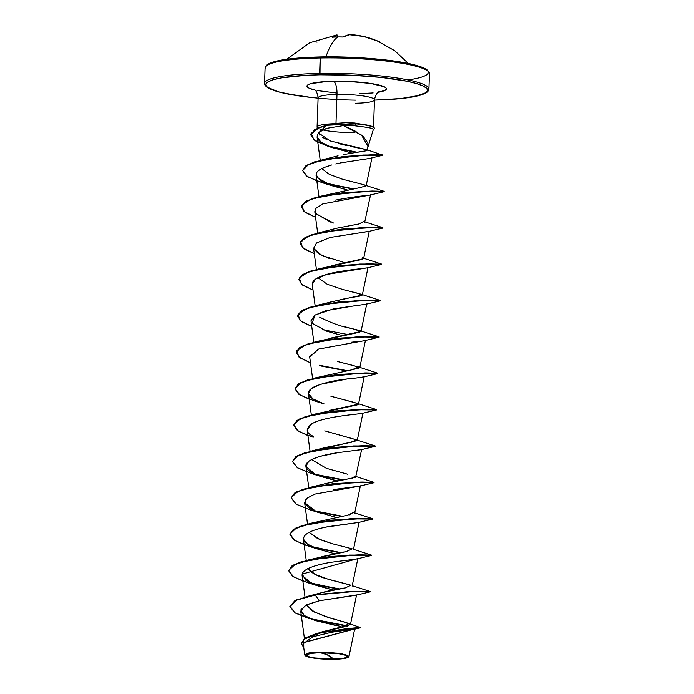 <?xml version="1.0" encoding="UTF-8"?>
<svg xmlns="http://www.w3.org/2000/svg" width="694" height="694" viewBox="0 0 694 694"><rect width="100%" height="100%" fill="white"/><g stroke="black" fill="none" stroke-linecap="round" stroke-linejoin="round"><path stroke-width="1.04" d="M332.652 37.207A0.616 0.573 -128.1 0 0 332.14 37.016L332.92 37.19A82.222 75.559 53.7 0 1 337.666 36.947L337.666 36.947A82.222 27.213 88.9 0 0 325.954 56.856A82.222 27.213 -91.1 0 1 337.666 36.947A82.222 75.559 -126.3 0 0 332.92 37.19L332.14 37.016L334.447 35.62L336.85 34.952A0.616 0.616 -92 0 1 336.902 34.943L336.824 34.952A82.057 5.231 87.5 0 1 336.824 34.952A82.057 5.231 87.5 0 1 336.85 34.952L337.501 35.498A81.606 25.817 83.7 0 0 333.372 37.138A81.606 25.817 -96.3 0 1 337.501 35.498L337.579 36.929L337.501 35.498A0.616 0.581 -97 0 0 336.85 34.952A82.222 26.008 83.7 0 0 332.14 37.016A0.616 0.573 51.9 0 1 332.626 37.181M342.446 36.999A82.222 75.559 -126.3 0 0 337.666 36.947A82.222 75.559 53.7 0 1 342.446 36.999L343.998 36.782L342.446 36.999M378.638 41.38L363.604 36.452A82.222 77.364 101.9 0 1 375.445 40.183L376.911 40.738A0.616 0.573 -74.2 0 0 376.807 40.703M349.394 34.7A0.616 0.46 89 0 1 349.446 34.7L348.839 35.273L349.446 34.7A0.616 0.581 -96.4 0 0 349.342 34.709L343.695 36.851A0.616 0.564 57 0 1 343.998 36.782A82.222 28.211 -85.9 0 1 349.446 34.7A82.057 55.216 -89.3 0 1 353.819 34.882A82.057 55.216 -89.3 0 1 354.278 34.926A82.057 55.216 90.7 0 0 353.775 34.874A82.057 55.216 90.7 0 0 349.446 34.7L343.998 36.782A0.616 0.564 -123 0 0 343.608 36.921M407.985 79.914A80.99 12.44 -178 0 0 414.492 64.95A80.99 12.44 -178 0 0 320.611 56.943L320.16 57.966A82.222 12.631 2 0 1 429.274 72.801A82.222 12.631 -178 0 0 320.16 57.966L319.986 74.805A80.99 12.44 2 0 1 418.525 84.182A80.99 12.44 2 0 1 393.81 99.199M333.562 659.057L326.883 654.616L320.116 652.681C332.339 652.681 340.988 653.618 346.072 655.492C348.995 657.409 344.823 658.597 333.562 659.057A20.386 3.132 2 0 1 307.607 656.246A20.386 3.132 2 0 1 320.116 652.681A164.452 54.427 -91.1 0 1 326.883 654.616A164.452 54.427 -91.1 0 1 333.562 659.057L343.114 658.311L346.566 657.331L347.182 656.741L346.072 655.492L339.097 653.783L320.116 652.681L310.565 653.427L306.496 654.997L309.29 656.862L314.582 657.955L333.562 659.057M348.388 657.149L348.726 656.836L341.405 653.479L319.639 652.455A21.844 3.357 2 0 1 348.336 657.183A21.844 3.357 2 0 1 334.04 659.283A21.844 3.357 2 0 1 305.403 655.778A21.844 3.357 2 0 1 319.639 652.455L339.965 653.254L349.004 656.403L348.535 656.984M428.736 88.225A82.222 12.631 -178 0 0 319.622 73.399A82.222 12.631 2 0 1 428.736 88.225M333.597 81.259A11.512 3.808 -91.1 0 1 336.989 94.427A28.202 4.338 -178 0 0 318.164 98.166A28.202 4.338 -178 0 1 336.989 94.427L335.983 123.385L345.36 122.708L354.773 123.02L346.271 122.691L335.983 123.385L336.989 94.427A11.512 3.808 88.9 0 0 333.597 81.259A39.714 6.099 2 0 1 378.855 84.989A39.714 6.099 2 0 1 378.169 92.267L385.118 90.307L386.315 89.17L385.994 87.965L384.164 86.733L370.57 83.41L348.935 81.45L326.536 81.528L310.929 83.601L308.257 84.633L307.06 85.778L307.381 86.984L309.212 88.207L314.955 90.055A39.714 6.099 2 0 1 333.597 81.259M374.422 99.52A28.202 4.338 -178 0 0 336.989 94.427A28.202 4.338 -178 0 1 374.422 99.52A28.202 4.338 -178 0 1 355.588 103.25M311.537 97.49L286.31 93.707L276.949 91.417L270.278 88.971L266.531 86.472L265.871 84.017L268.318 81.684L273.774 79.576L282.033 77.78L305.594 75.342L319.986 74.805L319.622 73.399A82.222 12.631 -178 0 0 264.726 84.286A82.222 12.631 2 0 1 319.622 73.399L320.16 57.966A82.222 12.631 -178 0 0 265.264 68.853A82.222 12.631 2 0 1 320.16 57.966L320.541 56.934L306.219 57.481M320.012 632.486L320.758 632.251M321.452 632.043L350.418 624.704L344.823 622.162L330.249 618.085L314.538 612.117L306.184 604.925L312.742 611.145L325.512 616.576L348.666 623.394L360.065 627.463L346.297 628.703L316.351 633.553L305.23 637.942L301.283 643.13L360.065 627.463M307.798 568.733L315.466 574.528L328.739 579.447L350.938 585.233L345.3 587.896L321.383 592.745L308.795 596.025L321.383 592.745C326.813 591.184 335.254 589.484 346.696 587.653M349.29 584.712L326.111 578.64C316.768 575.951 310.574 572.481 307.529 568.23M321.496 556.709L344.155 551.921M332.539 543.792L320.307 539.732L309.064 532.359L317.739 538.631L332.539 543.792L352.214 548.85L346.297 551.565L308.899 559.806L349.689 555.07L371.498 555.139L359.466 554.801L330.318 556.484L301.04 561.862L291.974 565.879L288.678 570.607L294.065 564.638L308.899 559.806M318.095 521.914L316.794 522.435L318.104 521.905M347.278 515.234L347.972 515.121M349.325 514.887L350.487 514.679M360.386 485.809L354.669 513.17M324.167 483.918L355.606 477.307L361.661 449.434M319.327 449.677L357.228 440.577L353.827 439.05L324.749 430.861L356.022 439.718L351.919 442.121L325.738 447.448L319.335 449.677M329.32 410.423L358.503 404.203L354.799 402.589L330.882 396.239L357.297 403.344L357.401 404.845L313.983 414.292L354.764 409.555L376.53 409.599L357.297 403.344M321.886 376.92L323.187 376.4L321.877 376.92M351.806 369.815L359.77 367.82L353.532 365.573L337.249 361.444L358.564 366.97L351.806 369.815L315.25 377.918L356.039 373.181L377.848 373.251L365.807 372.912L336.659 374.595L307.381 379.982L298.325 383.99L295.037 388.727L300.415 382.75L315.25 377.918M329.268 338.403L361.045 331.446L351.693 328.453C342.324 326.987 331.663 323.222 319.7 317.158M330.535 302.02L362.311 295.071L356.907 293.024L342.836 289.537L327.212 284.254L317.956 277.713M331.836 265.637L363.578 258.688L369.277 231.163M364.61 222.601L370.553 194.788M366.128 185.914L359.353 187.727L366.12 185.931L364.124 184.812L341.995 179.078L329.164 174.237L321.773 168.581L329.164 174.237L342.524 179.234M329.494 158.657L330.804 158.137L329.494 158.657M338.073 155.82L322.875 159.655L363.136 155.04L382.949 154.892L371.663 154.788L343.556 156.471L314.746 161.797L305.881 165.779L302.653 170.455L308.041 164.487L322.875 159.655M326.275 125.536L318.468 132.953L330.361 140.977L366.762 149.722L367.985 146.512L361.583 135.139L343.348 125.605L354.591 130.724L363.404 136.649L367.863 143.111L368.037 146.417L366.762 149.722C368.401 150.451 365.001 151.309 356.577 152.316L365.46 150.91M343.348 125.605L326.9 128.295L323.734 129.561L321.149 130.984L317.8 134.081L317.08 137.022L321.001 142.157L330.57 146.981L351.78 153.062L330.57 146.981C319.734 142.886 315.475 138.583 317.8 134.081L320.272 131.582L326.9 128.295L343.348 125.605L354.547 125.753L343.348 125.605M371.229 158.111L370.206 158.345M335.74 163.958L339.045 163.194M331.593 164.999L324.367 167.401C320.038 169.154 317.375 171.088 316.369 173.214C317.375 171.088 320.038 169.154 324.367 167.401L331.593 164.999M318.954 196.645L316.065 175.278L320.134 180.353L328.574 184.526L347.043 189.87L331.784 185.688L317.184 177.716L316.369 173.214M366.337 195.613C359.631 196.046 349.334 197.547 335.454 200.115M315.562 213.605L333.502 223.026M368.818 231.423L363.101 232.204M329.242 258.446L318.442 253.657L313.601 248.435L321.712 255.435L344.502 262.627M367.56 267.797L326.579 274.468L315.518 279.153L312.248 284.41L315.137 305.776M357.228 305.325L325.798 310.712L314.599 315.293L310.981 320.793L313.87 342.159M339.652 334.846L326.709 331.203L312.1 323.231L315.007 315.033L333.606 308.821L366.189 304.198L380.329 300.823L362.65 300.58L322.736 304.466L306.314 308.787L298.073 314.365L300.06 320.524L311.745 326.466L301.196 321.417L297.57 316.117L300.858 311.537L309.923 307.529L339.201 302.142L368.349 300.459L380.39 300.493L368.358 300.164L339.21 301.847L309.932 307.225L300.875 311.233L297.579 315.961L302.957 309.992L317.791 305.16L358.581 300.424L380.338 300.467L370.362 300.146M361.08 341.144L351.112 342.255M309.68 356.725L318.52 349.082L309.715 357.167L312.595 378.534M364.046 376.486C365.92 376.799 360.307 377.623 347.208 378.95L320.333 384.355L311.259 388.614L308.44 393.55L312.925 398.894C306.332 394.504 307 390.366 314.92 386.471C323.977 382.819 334.742 380.312 347.208 378.95C358.278 377.892 363.89 377.068 364.046 376.486M313.679 436.474C306.063 433.256 305.377 429.074 311.606 423.913C324.74 415.862 364.038 413.988 362.927 413.06C364.324 413.997 325.373 415.706 311.606 423.913L307.173 429.924L310.062 451.291M361.21 449.686L356.942 450.311M338.108 452.627C324.393 454.605 314.573 457.537 308.665 461.397L305.898 466.299L314.755 474.011L336.876 480.89L321.626 476.709L314.755 474.011C310.322 471.989 307.52 469.881 306.34 467.687C305.247 465.535 306.019 463.445 308.665 461.397C311.389 459.419 315.449 457.676 320.845 456.184L338.108 452.627L361.392 449.625M310.669 510.055L296.303 504.269L291.211 498.006L294.508 493.425L303.564 489.417L332.842 484.03L361.99 482.347L374.023 482.686L360.594 482.07L373.971 482.712L354.929 482.512L313.41 486.928L297.605 491.682L291.246 497.676L296.034 504.096L310.643 510.047L320.359 513.083L309.836 508.476L304.813 503.428L306.557 498.483L314.668 494.128L359.44 486.173L333.45 489.548M306.097 498.934L304.631 502.682L316.117 511.521L335.618 517.273M353.42 549.717L359.093 522.226M358.668 522.435L325.816 527.119M306.245 560.422L303.356 539.056L307.477 544.165L317.696 548.98L334.343 553.647L317.696 548.98C308.414 546.707 286.422 534.501 328.748 526.538L358.572 522.461L372.704 519.086L353.662 518.886L312.144 523.311L296.338 528.065L289.971 534.05L294.759 540.479L309.368 546.421L319.084 549.466M352.153 586.092L357.844 558.566L302.159 574.085L302.09 575.43L311.936 583.593L333.077 590.021L317.817 585.84L305.724 580.201L302.159 574.085C303.781 567.874 320.003 564.135 330.899 562.305L354.348 559.303C357.271 558.991 358.364 558.661 357.61 558.332M350.418 624.704L356.577 594.94L319.518 600.718L305.516 605.263L300.719 611.084L304.64 615.795L314.235 620.176L340.45 626.378M354.573 628.964L331.836 632.225L312.925 636.736L303.486 643.538M304.926 655.292L308.674 653.019L319.544 652.108L309.429 652.889L305.256 655.639M316.351 633.553L344.198 626.838L348.666 623.394M308.795 596.025L294.811 600.744L289.866 606.461L296.772 599.781L315.189 595.027L296.763 600.084L289.858 606.608L295.123 612.976L309.429 618.727M310.192 618.64L347.98 625.945L310.192 618.64M312.968 619.725L347.208 626.153L312.968 619.725M360.177 627.532L301.274 643.286L303.772 647.771L303.677 639.33L321.721 632.546L360.004 627.914L354.174 629.337M315.735 620.67L294.69 612.715L289.918 606.07L297.292 599.85L315.189 595.027L319.518 600.718L306.496 604.769L300.771 609.939L304.232 615.517L315.735 620.67L336.868 625.754M319.821 129.067A28.202 4.338 -178 0 0 354.573 132.485A28.202 4.338 2 0 1 322.936 129.96M317.314 128.182L317.097 127.271A28.202 4.338 2 0 1 333.658 123.723L335.983 123.385L333.658 123.723A28.202 4.338 -178 0 0 317.141 127.384M327.941 146.217L315.171 140.752L310.712 134.905L318.112 128.121L327.585 125.258L356.161 123.888A27.274 4.19 -178 0 1 373.346 129.509L372.314 128.52L368.245 127.479L354.547 125.753L356.161 123.888L354.773 123.02L356.169 123.584L327.594 124.955L318.121 127.817L310.721 134.757L314.816 129.5L327.152 125.05L356.169 123.584A27.274 4.19 2 0 1 369.416 125.597A27.274 4.19 2 0 1 374.266 128.321M366.762 149.722L350.843 146.46M347.252 145.697L338.099 143.441M326.787 139.555L322.597 137.377M319.743 135.13L318.494 133.161M355.849 100.153A80.99 12.44 2 0 1 267.78 87.557A80.99 12.44 2 0 1 319.986 74.805L351.259 75.195L381.839 77.459L407.066 81.241L416.426 83.532L423.097 85.969L426.845 88.468L427.504 90.931L425.058 93.256L419.601 95.364L400.603 98.6L387.781 99.598L374.474 100.11L402.268 98.444L414.101 96.709L426.827 92.397L428.345 90.853L428.909 89.127L429.447 73.694L427.565 70.25C425.318 68.411 421.197 66.693 415.22 65.097C395.684 59.693 354.487 56.162 320.541 56.925C291.645 57.68 273.852 60.265 267.173 64.681L265.091 67.96L264.553 83.384L264.987 85.136L266.435 86.828L278.78 91.981L298.906 95.911L318.095 98.158M317.08 90.532L336.755 93.048M359.778 93.681L373.129 92.927M356.577 152.316L343.27 154.632M363.318 184.569L364.914 185.081M359.353 187.727L321.608 196.029L362.389 191.292L384.146 191.336L366.206 185.55M329.537 194.511L328.227 195.031M363.647 221.455L359.136 223.928L337.267 228.118L320.342 232.403L361.114 227.667L382.88 227.71L363.647 221.455M362.372 257.83L362.329 259.382L319.075 268.786L359.848 264.05L381.605 264.093L362.372 257.83M349.767 291.307L361.106 294.213L359.579 296.121L345.144 298.646L317.791 305.16M343.651 326.466L359.83 330.587L360.871 331.116L359.284 332.279L316.525 341.543L357.306 336.807L379.115 336.876L367.083 336.538L337.943 338.221L308.657 343.599L299.6 347.607L296.303 352.344L301.69 346.375L316.525 341.543M311.606 459.601L326.475 468.355L347.798 474.245M373.988 482.356L354.747 476.101L352.821 478.097L337.18 480.838L311.45 487.049L352.222 482.313L374.031 482.382L361.999 482.044L332.851 483.727L303.573 489.114L294.516 493.122L291.22 497.85L296.607 491.881L311.45 487.049M372.713 518.73L353.48 512.476L347.573 515.191L310.175 523.423L350.956 518.687L372.765 518.765L360.733 518.427L331.593 520.11L302.315 525.488L293.25 529.496L289.953 534.233L295.34 528.255L310.175 523.423M321.383 592.745L315.197 594.723L351.997 591.314L370.223 591.514L352.812 591.288L315.189 595.027L352.804 591.592L370.214 591.817L353.61 591.566L315.189 595.027L319.518 600.718L356.031 595.218L370.162 591.843M339.305 588.894L311.779 583.524L339.305 588.894M340.572 552.519L313.055 547.141L340.572 552.519M341.847 516.145L314.321 510.767L341.847 516.145M343.114 479.762L315.597 474.392L343.114 479.762M292.495 461.475L297.873 455.507L312.716 450.675L353.498 445.938L375.307 446.008L363.266 445.669L334.118 447.352L304.839 452.74L295.783 456.747L292.495 461.475M307.936 435.598L297.388 430.549L293.753 425.257L297.041 420.677L306.097 416.66L335.367 411.282L364.524 409.599L376.564 409.928L364.532 409.295L335.384 410.978L306.106 416.357L297.058 420.373L293.762 425.101L299.14 419.124L313.983 414.292M346.922 370.631L319.405 365.261L346.922 370.631M312.829 286.049C310.799 281.512 315.388 277.652 326.579 274.468C332.105 272.629 343.088 270.747 359.518 268.838L367.464 267.823L381.596 264.449L363.916 264.206L324.003 268.092L307.581 272.412L299.34 277.982L301.326 284.15L313.02 290.092L302.463 285.043L298.836 279.743L302.133 275.162L311.19 271.146L340.468 265.767L369.607 264.084L381.648 264.423L369.624 263.781L340.476 265.464L311.198 270.842L302.142 274.859L298.845 279.587L304.232 273.618L319.075 268.786M313.601 248.435L316.481 242.995L330.188 237.452L368.731 231.44L382.862 228.066L365.183 227.823L325.269 231.718L308.847 236.029L300.606 241.607L302.601 247.767L314.287 253.709L303.738 248.66L300.112 243.368L303.399 238.788L312.456 234.772L341.726 229.393L370.874 227.71L382.914 228.04L370.882 227.406L341.734 229.089L312.465 234.468L303.408 238.484L300.12 243.212L305.499 237.235L320.342 232.403M330.518 222.063L315.345 213.24L315.839 208.391L322.814 203.889L369.997 195.066L384.138 191.691L366.449 191.449L326.536 195.335L310.123 199.655L301.881 205.233L303.868 211.392L315.562 217.335L305.004 212.286L301.378 206.986L304.666 202.405L313.723 198.397L342.992 193.019L372.14 191.327L384.198 191.362L372.149 191.024L343.001 192.715L313.731 198.094L304.675 202.101L301.387 206.838L306.765 200.861L321.608 196.029M353.272 188.742L325.755 183.372L353.272 188.742M357.072 152.246L327.958 145.922L357.072 152.246M313.679 584.322L338.334 589.067L303.79 581.433L292.556 576.237L288.669 570.763L291.966 566.183L301.031 562.166L330.309 556.788L359.449 555.105L371.481 555.443L358.052 554.818L371.437 555.469L352.387 555.269L310.869 559.685L295.063 564.439L288.704 570.425L293.493 576.853L308.093 582.795L317.817 585.84M314.955 547.948L339.609 552.684L305.056 545.059L293.822 539.863L289.945 534.38L293.241 529.8L302.298 525.792L331.576 520.413L360.724 518.73L372.765 518.765M362.728 518.713L359.319 518.444L362.728 518.713M340.875 516.31L316.23 511.565L340.875 516.31M342.151 479.927L317.496 475.19M311.936 473.672L297.579 467.895L292.486 461.631L295.774 457.051L304.831 453.043L334.109 447.656L363.257 445.973L375.307 446.008M365.27 445.956L361.86 445.687L365.27 445.956M309.212 399.224L298.654 394.175L295.028 388.874L298.316 384.294L307.373 380.286L336.642 374.899L365.799 373.216L377.848 373.251M367.811 373.207L364.402 372.93L367.811 373.207M318.52 349.082L364.923 340.581L379.054 337.197L361.374 336.954L321.461 340.849L305.039 345.17L296.798 350.739L298.784 356.907L310.478 362.841L299.921 357.792L296.295 352.491L299.591 347.911L308.648 343.903L337.926 338.525L367.074 336.842L379.106 337.18L369.078 336.824M347.226 334.421L322.58 329.676M370.344 300.45L366.944 300.181L370.344 300.45M327.655 184.17L352.309 188.907L317.774 181.281L306.531 176.094L302.645 170.611L305.863 166.083L314.738 162.101L343.547 156.775L371.646 155.083L382.941 155.196L363.951 155.309L323.569 159.802L308.466 164.565L302.653 170.49L307.633 176.805L322.068 182.643L331.784 185.688M356.065 152.394L330.873 147.102L356.065 152.394M359.44 486.173L373.971 482.712M363.647 376.955L377.788 373.58L358.729 373.381L317.219 377.796L301.413 382.55L295.054 388.545L299.843 394.964L314.451 400.906L324.167 403.951L312.925 398.894M340.051 162.977L369.269 158.501L382.941 155.196L366.449 149.592M374.283 128.121A27.274 4.19 -178 0 0 356.169 123.584L329.017 124.981L319.648 127.488L311.103 133.369L314.044 139.971L327.915 146.217L333.38 148.013M321.305 366.059L345.959 370.796M362.381 413.329L376.512 409.954L357.462 409.755L315.952 414.179L300.138 418.933L293.779 424.919L298.576 431.347L313.185 437.289M361.106 449.712L375.246 446.329L356.196 446.138L314.677 450.553L298.871 455.307L292.512 461.302L297.301 467.721L311.918 473.672L321.626 476.709M369.312 125.571L354.773 123.02M373.242 129.049L368.688 127.566L354.547 125.753L356.161 123.888A27.274 4.19 2 0 1 374.274 128.425A27.274 4.19 2 0 1 373.372 129.5M334.04 659.283L313.705 658.103L308.032 656.932L305.221 655.604L305.039 654.936L309.403 653.254L319.639 652.455L339.973 653.635L347.451 655.466L348.64 656.802L347.98 657.435L341.379 658.875L334.04 659.283M293.397 58.487L282.658 59.91L274.399 61.714L268.942 63.822M427.469 70.606L423.722 68.107L417.051 65.661M407.69 63.371L382.463 59.589L351.884 57.333M336.035 56.899L320.611 56.943M337.605 36.929L336.85 34.952L337.605 36.929M317.019 42.187A82.222 20.308 65.9 0 0 316.299 41.926M337.761 36.947L332.461 37.172L332.799 37.589M342.541 37.008L337.718 36.929M348.961 35.307L349.351 34.7A0.616 0.581 -96.4 0 0 349.247 34.726M354.278 34.926A82.057 81.771 -140.6 0 1 361.374 35.993A82.222 77.364 101.9 0 1 363.613 36.452L349.412 34.7M363.604 36.452L376.851 40.712A0.616 0.573 105.8 0 1 376.911 40.738A82.222 29.972 -67.2 0 1 378.291 41.224A82.222 29.972 -67.2 0 1 380.243 42.317M408.341 63.475L394.608 50.627L376.851 40.712M317.08 127.089L318.104 97.854C316.906 88.728 313.055 89.37 313.749 89.17M379.436 91.469C380.112 91.712 376.313 90.801 374.482 99.823L373.528 127.141M304.423 638.471L300.719 611.084M304.996 596.961L302.09 575.43M307.52 524.048L304.631 502.682M308.787 487.665L305.898 466.299M357.228 440.577L362.927 413.051M311.328 414.917L308.44 393.55M358.503 404.203L364.203 376.677M359.77 367.82L365.469 340.294M361.045 331.446L366.744 303.92M362.311 295.071L368.011 267.546M316.412 269.402L313.523 248.036M317.678 233.028L314.79 211.653M366.12 185.931L371.967 157.712M320.22 160.271L317.08 137.022M367.265 150.19L367.976 146.738M354.66 629.094L349.004 656.403M303.382 644.899L304.735 654.902M373.372 129.431L367.777 147.51M330.682 124.287L327.152 125.05M361.106 294.213L380.338 300.467M359.83 330.587L379.071 336.85M358.564 366.97L377.796 373.225M356.022 439.718L375.254 445.982M325.738 447.448L312.716 450.675M353.498 549.327L371.446 555.113M352.231 585.701L370.18 591.488M357.297 558.844L371.437 555.469M336.824 34.952L309.715 42.75L286.856 59.233M337.536 35.533L336.894 34.943M343.695 36.851L342.498 36.982"/></g></svg>
